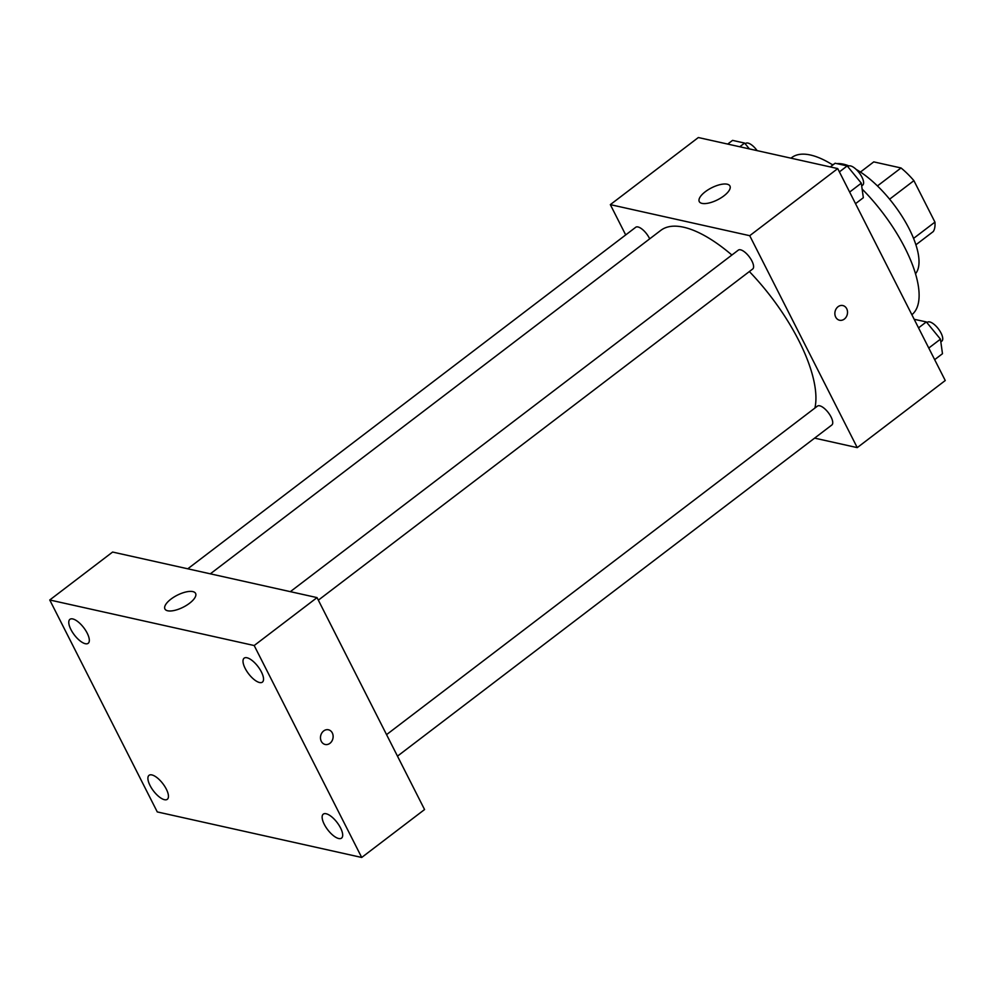 <?xml version="1.0" encoding="UTF-8"?>
<svg xmlns="http://www.w3.org/2000/svg" width="995" height="995" viewBox="0 0 995 995"><rect width="100%" height="100%" fill="white"/><g stroke="black" fill="none" stroke-linecap="round" stroke-linejoin="round"><path stroke-width="1.49" d="M860.439 172.048L873.759 161.886L901.022 167.968A46.193 18.184 -127.3 0 1 913.907 180.655L934.939 222.109A46.193 18.184 -127.3 0 1 933.285 231.549L915.91 244.795M877.441 185.941L901.022 167.968M913.572 238.402L934.939 222.109M889.605 199.187L913.907 180.655M832.429 164.747A68.792 27.089 52.7 0 1 833.897 164.187M836.857 163.628A68.792 27.089 52.7 0 1 848.996 165.929M856.135 169.399A68.792 27.089 52.7 0 1 905.972 222.868A68.792 27.089 52.7 0 1 915.524 273.737M790.975 158.168L791.697 157.62A98.891 38.929 52.7 0 1 832.827 164.996M862.13 189.062A98.891 38.929 52.7 0 1 911.868 314.718M625.693 234.919L610.333 204.634L698.341 137.534L837.728 168.59L945.25 380.525L857.242 447.626L814.606 438.123M814.917 408.049A120.395 47.399 -127.3 0 0 749.359 271.548M731.885 255.031A120.395 47.399 -127.3 0 0 660.792 230.38L210.331 573.829M610.333 204.634L749.72 235.691L857.242 447.626M318.35 600.159L752.705 268.998A11.865 4.676 -127.3 0 0 749.223 256.735A11.865 4.676 -127.3 0 0 738.315 250.131L290.353 591.652M397.478 756.15L831.845 424.989A11.865 4.676 -127.3 0 0 828.362 412.714A11.865 4.676 -127.3 0 0 817.455 406.109L386.558 734.633M187.769 568.804L635.73 227.27A11.865 4.676 52.7 0 1 649.337 238.128A11.865 4.676 52.7 0 1 649.685 238.85M749.72 235.691L837.728 168.59M705.306 191.724A17.201 6.691 153.1 0 1 729.944 186.015A17.201 6.691 153.1 0 1 717.631 199.771A17.201 6.691 153.1 0 1 699.261 201.575A17.201 6.691 153.1 0 1 705.306 191.724M842.827 305.552A7.525 6.268 -77.4 0 1 846.695 308.699A7.525 6.268 -77.4 0 1 846.21 316.982A7.525 6.268 -77.4 0 1 839.556 320.241A7.525 6.268 -77.4 0 1 835.079 311.534A7.525 6.268 -77.4 0 1 842.84 305.552A7.525 6.268 -77.4 0 1 846.695 308.699A7.525 6.268 -77.4 0 1 846.21 316.982A7.525 6.268 -77.4 0 1 839.556 320.241M112.609 552.051L317.044 597.609L424.566 809.544L361.707 857.466L157.272 811.92L49.75 599.985L112.609 552.051M49.75 599.985L254.185 645.531L361.707 857.466M254.185 645.531L317.044 597.609M332.305 732.929A7.525 6.268 -77.4 0 1 331.82 741.213A7.525 6.268 -77.4 0 1 325.166 744.471A7.525 6.268 -77.4 0 1 320.688 735.765A7.525 6.268 -77.4 0 1 328.437 729.783A7.525 6.268 -77.4 0 1 332.305 732.929M167.682 610.781A17.201 6.691 153.1 0 1 164.921 608.977A17.201 6.691 153.1 0 1 177.222 595.221A17.201 6.691 153.1 0 1 195.592 593.406A17.201 6.691 153.1 0 1 186.562 605.308A17.201 6.691 153.1 0 1 167.682 610.781M246.996 657.77A15.062 5.933 -127.3 0 0 244.136 658.168A15.062 5.933 -127.3 0 0 245.131 668.329A15.062 5.933 -127.3 0 0 262.406 682.122A15.062 5.933 -127.3 0 0 259.857 669.237A15.062 5.933 -127.3 0 0 246.996 657.77M72.759 618.94A15.062 5.933 -127.3 0 0 69.911 619.338A15.062 5.933 -127.3 0 0 70.906 629.512A15.062 5.933 -127.3 0 0 88.182 643.305A15.062 5.933 -127.3 0 0 85.632 630.407A15.062 5.933 -127.3 0 0 72.759 618.94M151.899 774.931A15.062 5.933 -127.3 0 0 149.039 775.329A15.062 5.933 -127.3 0 0 150.034 785.49A15.062 5.933 -127.3 0 0 167.309 799.296A15.062 5.933 -127.3 0 0 164.76 786.398A15.062 5.933 -127.3 0 0 151.899 774.931M326.136 813.748A15.062 5.933 -127.3 0 0 323.276 814.146A15.062 5.933 -127.3 0 0 324.271 824.32A15.062 5.933 -127.3 0 0 341.546 838.113A15.062 5.933 -127.3 0 0 338.996 825.216A15.062 5.933 -127.3 0 0 326.136 813.748M328.437 729.783A7.525 6.268 -77.4 0 1 332.293 732.929A7.525 6.268 -77.4 0 1 331.808 741.213A7.525 6.268 -77.4 0 1 325.166 744.471M727.706 144.076L732.556 140.382L744.621 143.069L749.397 148.902M739.782 146.762L744.621 143.069M757.12 150.631A11.865 4.676 -127.3 0 0 745.74 143.392L745.218 143.79M830.303 166.936L835.141 163.242L847.205 165.929L861.309 183.167L863.337 197.719L855.526 203.676M849.643 192.072L861.309 183.167M839.394 171.886L847.205 165.929M861.695 185.903L862.715 185.12A11.865 4.676 -127.3 0 0 859.245 172.856A11.865 4.676 -127.3 0 0 848.325 166.252L847.802 166.65M914.181 319.296L926.345 321.92L940.449 339.158L942.476 353.71L934.666 359.655M928.77 348.051L940.449 339.158M918.534 327.865L926.345 321.92M940.822 341.894L941.855 341.111A11.865 4.676 -127.3 0 0 938.372 328.847A11.865 4.676 -127.3 0 0 927.464 322.231L926.942 322.641"/></g></svg>
